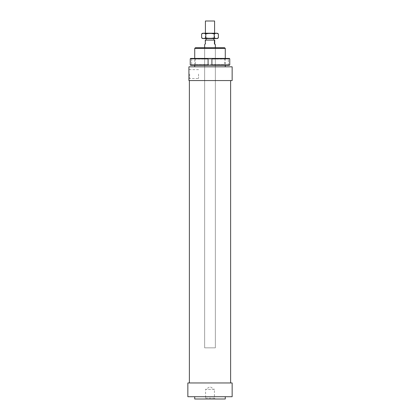 <?xml version="1.0" encoding="UTF-8"?>
<svg xmlns="http://www.w3.org/2000/svg" width="420" height="420" viewBox="0 0 420 420"><rect width="100%" height="100%" fill="white"/><g stroke="black" fill="none" stroke-linecap="round" stroke-linejoin="round"><path stroke-width="0.32" stroke-dasharray="2.1 1.58" d="M209.759 38.183L214.583 38.183L209.759 38.183M214.583 21L205.417 21M209.795 40.089L213.896 40.089L209.795 40.089M209.795 38.183L213.896 38.183L209.795 38.183M209.722 347.839L215.345 347.839L209.722 347.839M214.72 40.089L205.28 40.089M204.656 44.667L205.569 43.911L205.569 40.089M205.28 43.911L205.569 43.911M189.383 382.961L230.617 382.961L189.383 382.961M189.383 80.561L230.617 80.561L189.383 80.561M194.728 396.711L225.272 396.711L194.728 396.711M215.345 47.728L204.656 47.728L215.345 47.728L215.345 347.839L204.656 347.839L204.656 47.728L204.656 347.839L215.345 347.839L215.345 47.728M189.688 74.072L189.688 78.503L189.688 74.072M198.544 74.072L198.544 78.503L198.544 74.072M188.921 74.072L188.921 68.88L188.921 74.072M205.569 398.123L214.431 398.123L215.192 399L204.808 399L205.569 398.123L205.569 389.377L214.431 389.377L214.431 398.123L205.569 398.123M214.431 389.377L205.569 389.377L210 386.715L214.431 389.377M194.728 65.289L194.728 58.417M194.728 66.817L225.272 66.817L194.728 66.817M225.272 58.417L225.272 65.289M225.272 48.416L194.728 48.416M195.416 47.728L224.584 47.728M204.808 399L215.192 399M232.145 80.561L188.921 80.561L188.921 66.817L232.145 66.817M225.272 399L194.728 399M232.145 396.711L187.856 396.711M232.145 382.961L187.856 382.961M195.3 64.643L224.7 64.643L225.351 65.289L194.649 65.289L195.3 64.643L195.3 59.068L194.649 58.417L225.351 58.417L224.7 59.068L195.3 59.068L224.7 59.068L224.7 64.643L195.3 64.643M225.351 58.417L194.649 58.417M194.649 65.289L225.351 65.289M190.239 58.8L190.622 58.417L208.089 58.417L208.089 58.8L190.239 58.8L190.239 64.911L208.089 64.911L208.089 65.289L190.622 65.289L190.239 64.911M208.089 58.8L208.089 65.289L208.089 58.8M211.911 58.8L211.911 58.417L229.378 58.417L229.761 58.8L211.911 58.8L211.911 64.911L229.761 64.911L229.378 65.289L208.089 65.289M228.328 58.417L229.378 58.417L228.328 58.417L228.328 65.289L229.378 65.289L228.328 65.289L228.328 58.417M211.911 65.289L211.911 64.911M190.622 65.289L191.672 65.289L190.622 65.289M191.672 58.417L191.672 65.289L191.672 58.417L190.622 58.417L191.672 58.417M211.911 58.417L208.089 58.417M214.678 38.561L205.322 38.561L205.706 38.126L214.294 38.126L214.678 38.561L205.322 38.561M205.706 38.126L205.706 33.6L214.294 33.6L214.294 38.126L205.706 38.126M205.322 33.217L214.678 33.217L205.322 33.217L205.706 33.6L214.294 33.6L214.678 33.217M217.256 33.217L202.745 33.217M218.379 37.916L216.284 38.561L217.256 38.561M214.19 37.916L210 38.561L216.284 38.561L214.19 37.916L214.19 33.868L216.284 33.217L218.379 33.868M210 38.561L205.81 37.916L203.716 38.561L210 38.561M202.745 38.561L203.716 38.561L201.621 37.916M201.621 33.868L203.716 33.217L205.81 33.868L210 33.217L214.19 33.868M205.81 33.868L205.81 37.916M214.583 38.183L214.583 33.217M213.896 38.561L213.896 38.183M206.105 38.561L206.105 38.183M205.417 38.183L205.417 33.217M188.921 79.264L189.688 78.503L198.544 78.503M198.544 69.641L189.688 69.641L188.921 68.88"/><path stroke-width="0.63" d="M205.417 33.217L205.417 21L214.583 21L214.583 33.217M214.72 40.089L214.72 43.911L215.345 44.667L214.431 43.911L214.431 40.089L214.72 40.089M204.656 47.728L204.656 44.667L205.28 43.911L205.28 40.089L214.431 40.089M214.72 43.911L214.431 43.911M232.145 66.817L232.145 80.561L188.921 80.561L188.921 66.817L232.145 66.817M189.383 382.961L189.383 80.561M230.617 80.561L230.617 382.961M187.856 396.711L187.856 382.961L232.145 382.961L232.145 396.711L187.856 396.711M225.272 396.711L225.272 399L194.728 399L194.728 396.711M194.728 66.817L194.728 65.289M194.728 58.417L194.728 48.416L225.272 48.416L225.272 58.417M225.272 65.289L225.272 66.817M225.272 48.416L224.584 47.728L195.416 47.728L194.728 48.416M229.761 58.8L229.761 64.911L211.911 64.911L211.911 65.289L229.378 65.289L229.761 64.911L229.761 58.8L229.378 58.417L211.911 58.417L211.911 58.8L229.761 58.8M211.911 58.8L211.911 64.911M208.089 65.289L208.089 64.911L190.239 64.911L190.622 65.289L211.911 65.289M190.239 58.8L208.089 58.8L208.089 58.417L190.622 58.417L190.239 58.8L190.239 64.911M208.089 58.8L208.089 64.911L208.089 58.8M208.089 58.417L211.911 58.417M217.256 33.217L218.379 33.868L216.284 33.217L217.256 33.217M201.621 33.868L202.745 33.217L203.716 33.217L201.621 33.868L201.621 37.916L203.716 38.561L202.745 38.561L201.621 37.916M218.379 37.916L217.256 38.561L216.284 38.561L218.379 37.916L218.379 33.868M203.716 33.217L216.284 33.217L214.19 33.868L210 33.217L205.81 33.868L203.716 33.217M203.716 38.561L205.81 37.916L210 38.561L203.716 38.561M210 38.561L214.19 37.916L216.284 38.561L210 38.561M214.19 33.868L214.19 37.916M205.81 33.868L205.81 37.916M213.896 40.089L213.896 38.561M215.345 47.728L215.345 44.667M206.105 40.089L206.105 38.561"/></g></svg>
